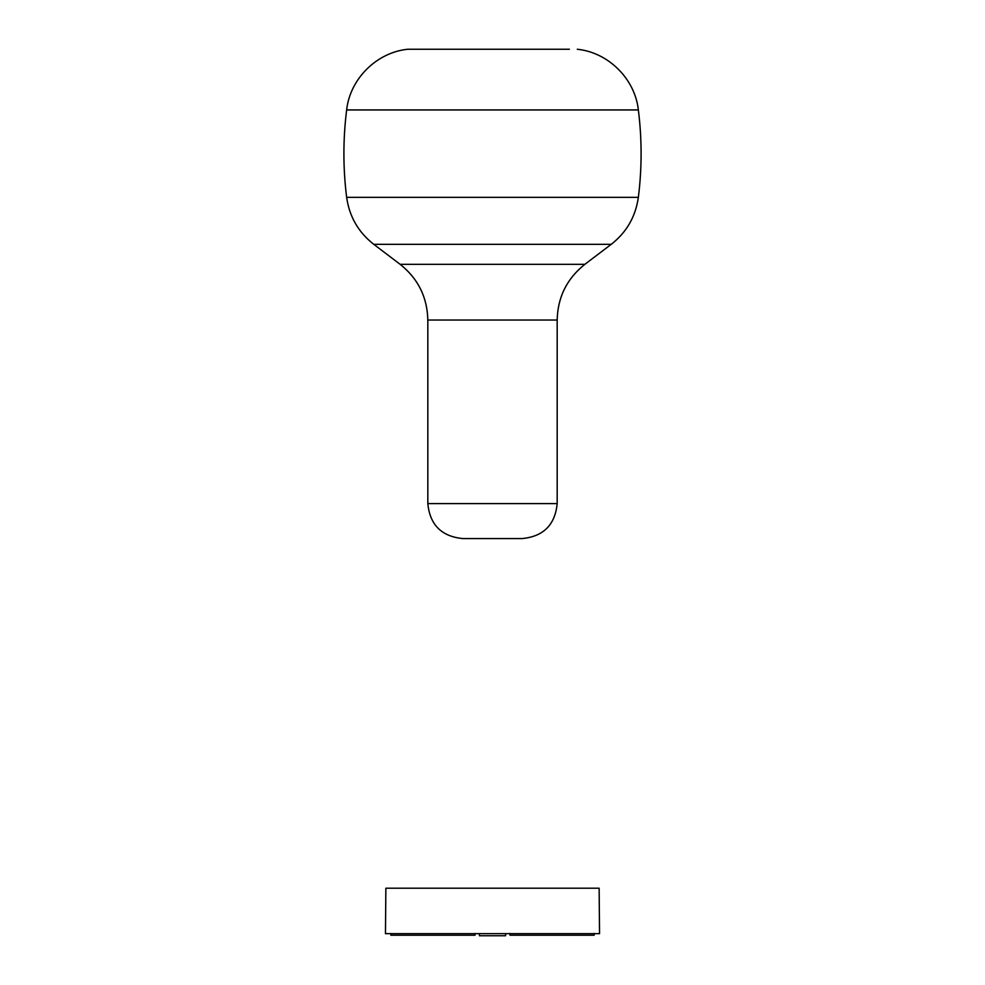 <?xml version="1.0" encoding="UTF-8"?>
<svg xmlns="http://www.w3.org/2000/svg" width="985" height="985" viewBox="0 0 985 985"><rect width="100%" height="100%" fill="white"/><g stroke="black" fill="none" stroke-linecap="round" stroke-linejoin="round"><path stroke-width="1.48" d="M569.416 49.25L407.716 49.25L569.416 49.25M469.217 538.561L462.778 538.561C441.539 536.493 429.891 524.833 427.822 503.606L557.178 503.606C555.109 524.833 543.461 536.493 522.222 538.561L469.217 538.561M385.467 933.657L599.533 933.657L599.139 888.199L385.861 888.199L385.467 933.657M594.152 933.472L594.127 935.221L594.152 933.472M390.873 935.221L390.848 933.472L390.873 935.221L475.004 935.221L475.016 933.472M509.984 933.472L509.996 935.221L509.984 933.472L509.996 935.221L594.127 935.221M479.387 933.657L479.424 935.75L505.576 935.75L505.613 933.657M577.284 49.25C608.385 52.439 634.98 78.874 638.354 109.938L346.646 109.938C350.02 78.874 376.615 52.439 407.716 49.25M638.354 109.938C642.011 139.082 642.011 168.213 638.354 197.345L346.646 197.345C342.989 168.213 342.989 139.082 346.646 109.938M584.856 264.325L400.144 264.325C418.059 278.583 427.293 297.15 427.822 320.039L557.178 320.039C557.707 297.15 566.941 278.583 584.856 264.325L611.229 244.329L373.771 244.329C358.417 232.312 349.379 216.651 346.646 197.345M611.229 244.329C626.583 232.312 635.62 216.651 638.354 197.345M400.144 264.325L373.771 244.329M427.822 320.039L427.822 503.606M557.178 320.039L557.178 503.606"/></g></svg>
